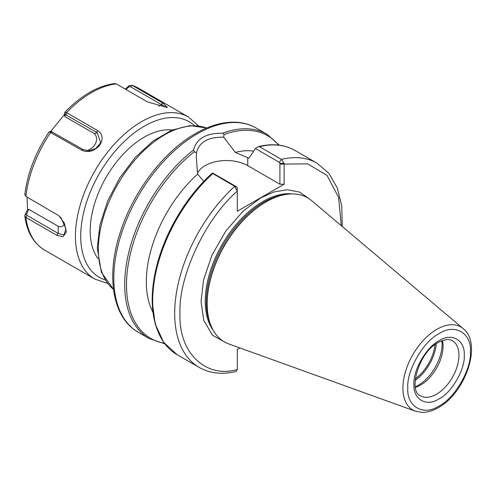 <?xml version="1.0" encoding="UTF-8"?>
<svg xmlns="http://www.w3.org/2000/svg" width="496" height="496" viewBox="0 0 496 496"><rect width="100%" height="100%" fill="white"/><g stroke="black" fill="none" stroke-linecap="round" stroke-linejoin="round"><path stroke-width="0.74" d="M439.103 333.659C454.584 323.107 471.789 333.045 470.394 351.726C471.789 368.801 454.584 398.604 439.103 405.926C423.615 416.479 406.41 406.546 407.805 387.86C406.41 370.791 423.615 340.988 439.103 333.659M464.244 355.279C465.329 369.08 451.596 392.863 439.103 398.827C426.535 407.266 412.914 399.435 413.955 384.264C412.901 370.444 426.622 346.723 439.103 340.758C451.713 332.308 465.267 340.2 464.244 355.279M226.635 343.058L212.53 335.296L203.831 320.528L201.029 301.76L203.558 279.918L211.972 255.161L225.86 230.969L243.052 211.166L260.71 197.885L273.953 191.952L287.389 189.751L299.708 192.113L309.709 199.163M311.662 200.675A83.192 48.031 120 0 0 265.999 201.934A83.192 48.031 120 0 0 207.179 303.819A83.192 48.031 120 0 0 228.916 343.995L415.456 411.227A47.957 27.689 -60 0 1 402.926 388.064A47.957 27.689 -60 0 1 436.833 329.332A47.957 27.689 -60 0 1 463.159 328.606L311.662 200.675M265.999 201.934L265.366 202.3A82.286 47.511 120 0 0 207.179 303.081L207.179 303.819M415.45 387.351A31.818 18.371 120 0 0 420.571 385.076A31.818 18.371 120 0 0 443.071 346.109A31.818 18.371 120 0 0 442.475 340.535M415.344 386.762A33.685 19.449 120 0 0 418.283 385.28A33.685 19.449 120 0 0 442.103 344.019A33.685 19.449 120 0 0 441.917 340.74M415.14 380.42A33.685 19.449 120 0 0 436.319 343.734M152.855 312.096A99.194 57.269 -60 0 1 146.332 281.759A99.194 57.269 -60 0 1 197.637 174.121L196.298 157.486L196.428 152.904C198.983 142.191 208.06 136.952 223.665 137.175L235.309 152.371L248.967 158.255L255.428 148.521L279.366 162.341L279.899 163.37L279.899 184.208L247.74 165.639A30.132 17.397 0 0 0 197.489 173.104M434.973 344.701A31.818 18.371 -60 0 1 415.301 378.764M223.665 137.175L224.08 134.534L222.586 133.226C206.2 133.027 196.515 138.62 193.545 149.997L194.345 151.702L196.428 152.904M341.298 225.699L338.607 197.377L327.031 175.367L307.663 163.866L284.134 164.077L284.134 184.208L237.286 211.253L237.286 191.121C205.369 218.767 178.362 276.402 179.986 313.41C178.362 352.284 205.369 378.739 237.286 369.532L237.286 349.395L239.828 347.925M237.218 190.377L237.286 187.972L237.286 191.121L234.713 186.335L212.176 173.185L192.448 194.463L175.596 219.592L162.744 246.903L154.746 274.586L152.148 300.805L155.149 323.863L163.63 342.259L177.109 354.683L199.107 367.381C209.845 373.42 222.202 374.784 236.17 371.485L237.286 369.532M284.134 184.208L279.899 184.208M259.408 146.673L258.435 146.574C272.341 143.245 284.537 144.541 295.015 150.462A117.905 68.076 120 0 0 259.408 146.673L281.406 159.377L284.065 163.333L284.134 164.077L279.899 164.077M237.286 187.972L236.753 186.942L212.815 173.123L212.226 173.166M203.825 181.338L197.637 174.121M284.065 163.333L279.899 163.37M253.685 151.125A99.194 57.269 120 0 0 235.309 152.371M258.435 146.574L255.428 148.521M125.277 89.082L129.065 85.69L132.085 85.312L163.296 103.335L167.394 107.527L147.517 101.922L116.306 83.905L114.88 83.595C106.634 84.531 98.189 87.494 89.553 92.479C80.991 97.445 72.776 104.03 64.914 112.226L66.551 112.629L97.762 130.653C102.926 134.311 103.478 139.339 99.411 145.737C93.763 151.385 87.953 152.898 81.976 150.282L49.228 131.738C35.625 152.191 27.478 173.203 24.8 194.785M97.941 258.503A76.452 44.138 -60 0 1 90.191 230.776A76.452 44.138 -60 0 1 144.249 137.144L144.249 137.144A76.452 44.138 -60 0 1 172.137 129.989M51.59 131.539L49.228 131.738M24.924 194.389L25.891 196.385L58.888 215.729L64.406 223.25L66.29 232.047L63.172 236.592L57.096 235.445L25.891 217.428L24.806 216.027L24.924 215.245L27.491 209.827L28.849 209.343L58.23 226.306A11.414 6.591 -120 0 0 64.461 223.584M138.217 88.028L132.085 85.312A93.577 54.027 -60 0 1 138.217 88.028L188.393 117A93.577 54.027 -60 0 0 141.608 121.632A93.577 54.027 -60 0 0 80.476 204.092A93.577 54.027 -60 0 0 94.817 279.081L44.64 250.108A93.577 54.027 -60 0 1 25.891 217.428L27.057 215.4L58.23 233.436L63.953 234.893L65.993 228.774L61.076 217.992L58.888 215.723M27.1 197.086L27.491 209.827M86.682 150.697A11.414 9.002 -35.1 0 0 95.685 143.115A11.414 9.002 -35.1 0 0 94.221 133.548L64.84 116.579L64.43 114.613L50.518 131.607M64.43 114.613L64.852 112.338L65.224 114.52L64.84 116.579M58.23 226.306L58.23 233.393M28.849 209.343L26.53 214.241L27.057 215.4M94.221 133.548L97.29 132.723L65.224 114.52M81.976 150.282L82.944 149.513L88.951 150.765L95.796 148.484L100.651 142.811L97.309 132.717L96.732 132.358L97.29 132.723M51.466 131.626L83.322 149.705M158.639 106.163L161.659 104.73L130.485 86.732L128.848 86.955L126.003 89.503M166.699 107.57L161.659 104.73M26.53 214.241L24.924 215.245M57.648 233.108L57.096 235.445M97.762 130.653L96.732 132.358M129.065 85.69L128.848 86.955M163.296 103.335L161.126 104.377M210.397 324.124A81.412 47.002 -60 0 1 206.299 301.859A81.412 47.002 -60 0 1 263.866 202.151A81.412 47.002 -60 0 1 285.194 194.568M458.949 355.279A31.818 18.371 -60 0 1 436.455 394.246A31.818 18.371 -60 0 1 420.546 395.82C408.072 391.964 418.283 352.222 438.328 342.476C447.733 337.646 451.267 340.082 452.358 340.715A31.818 18.371 -60 0 1 458.949 355.279M292.373 193.917A81.412 47.002 120 0 0 262.824 201.55A81.412 47.002 120 0 0 205.257 301.258A81.412 47.002 120 0 0 213.423 330.665M138.235 332.239C112.133 317.688 105.673 275.187 120.702 231.105C133.777 190.873 163.878 151.454 195.319 133.672C209.548 125.476 223.132 121.669 236.084 122.239C243.431 122.636 250.114 124.558 256.141 128.018A117.905 68.076 120 0 0 197.185 133.858A117.905 68.076 120 0 0 113.813 278.262A117.905 68.076 120 0 0 138.235 332.239L149.116 338.52A117.905 68.076 -60 0 1 124.694 284.543A117.905 68.076 -60 0 1 193.545 149.997M206.634 128.024A93.577 54.027 120 0 0 136.313 158.447A93.577 54.027 120 0 0 98.357 249.476A93.577 54.027 120 0 0 113.485 289.366M194.345 151.702A116.969 67.537 120 0 0 126.505 284.822A116.969 67.537 120 0 0 164.319 343.201M222.586 133.226A117.905 68.076 -60 0 1 267.022 134.298L256.141 128.018M236.753 186.942L234.713 186.335A117.905 68.076 120 0 0 199.107 367.381M342.265 226.517L341.738 205.859L337.261 187.866L328.922 173.358L317.012 163.165A117.905 68.076 120 0 0 281.406 159.377L279.366 162.341M212.716 173.631A117.905 68.076 120 0 0 177.109 354.683M247.74 157.548L247.74 165.639M212.17 173.222A116.969 67.537 120 0 0 157.92 331.241M278.678 145.123A116.969 67.537 120 0 0 224.08 134.534M105.195 279.961A89.832 51.863 -60 0 1 84.177 210.403A89.832 51.863 -60 0 1 144.249 126.213A89.832 51.863 -60 0 1 194.351 125.544M66.117 114.725L66.551 112.629A93.577 54.027 -60 0 1 91.425 92.659A93.577 54.027 -60 0 1 116.306 83.905M25.891 196.385A93.577 54.027 -60 0 1 50.766 132.265L52.365 131.837M132.085 85.312L130.485 86.732M415.456 411.227L422.431 412.405C427.62 412.362 432.921 410.775 438.328 407.644C465.304 393.21 482.689 343.561 463.159 328.606M113.491 289.41L101.364 272.223L97.259 247.944L99.894 225.122L107.545 201.233L119.61 178.101L135.129 157.536L152.917 141.137L171.653 130.194L190.024 125.618L206.677 128.005M196.304 157.995L196.304 157.486M295.015 150.462L317.012 163.165M149.116 338.52L164.746 343.771M279.384 145.21L267.022 134.298M198.53 125.903L188.393 117M44.64 250.108C33.554 243.356 26.939 231.992 24.806 216.027M107.601 283.408L94.817 279.081"/></g></svg>
